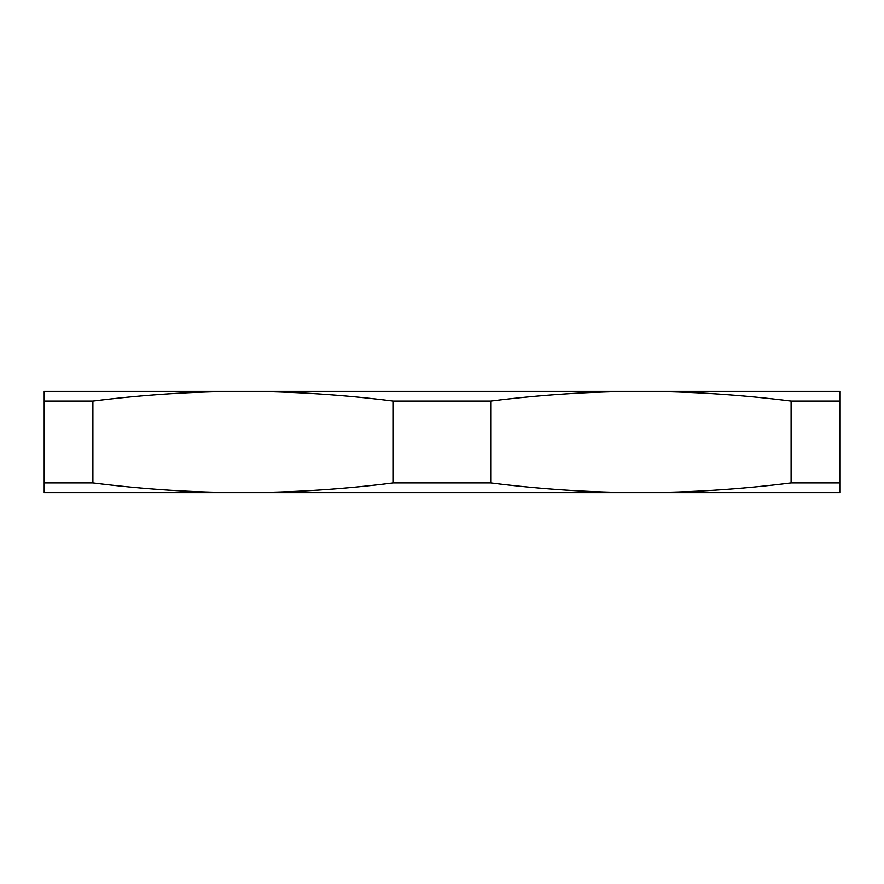 <?xml version="1.0" encoding="UTF-8"?>
<svg xmlns="http://www.w3.org/2000/svg" width="884" height="884" viewBox="0 0 884 884"><rect width="100%" height="100%" fill="white"/><g stroke="black" fill="none" stroke-linecap="round" stroke-linejoin="round"><path stroke-width="1.33" d="M791.103 482.94C741.035 489.261 690.968 492.498 640.9 492.631L839.8 492.631L839.8 391.369L640.9 391.369C690.968 391.502 741.035 394.739 791.103 401.06L791.103 482.94L839.8 482.94M393.303 482.94C343.235 489.261 293.168 492.498 243.1 492.631L640.9 492.631C590.832 492.498 540.765 489.261 490.697 482.94L490.697 401.06C540.765 394.739 590.832 391.502 640.9 391.369L243.1 391.369C293.168 391.502 343.235 394.739 393.303 401.06L393.303 482.94L490.697 482.94M44.2 482.94L44.2 492.631L243.1 492.631C193.032 492.498 142.965 489.261 92.897 482.94L92.897 401.06C142.965 394.739 193.032 391.502 243.1 391.369L44.2 391.369L44.2 482.94L92.897 482.94M92.897 401.06L44.2 401.06M839.8 401.06L791.103 401.06M490.697 401.06L393.303 401.06"/></g></svg>
